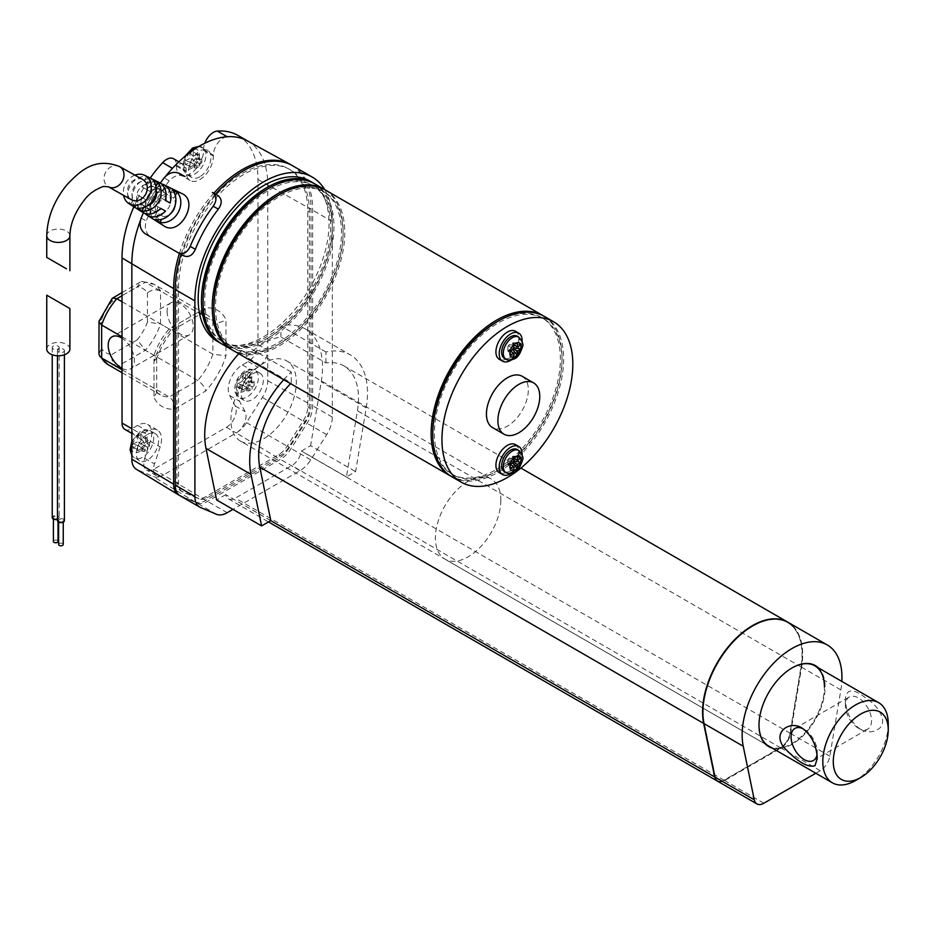 <?xml version="1.0" encoding="UTF-8"?>
<svg xmlns="http://www.w3.org/2000/svg" width="935" height="935" viewBox="0 0 935 935"><rect width="100%" height="100%" fill="white"/><g stroke="black" fill="none" stroke-linecap="round" stroke-linejoin="round"><path stroke-width="0.7" stroke-dasharray="4.67 3.51" d="M66.502 268.812L46.75 257.406M163.777 225.814C156.496 220.006 155.093 212.07 159.581 202.007C165.834 193.206 173.267 190.389 181.869 193.557M165.822 186.123L170.626 188.473A17.987 14.691 -60.7 0 0 152.569 198.08A17.987 14.691 -60.7 0 0 153.375 218.65L148.864 215.763A17.683 14.446 119.3 0 1 148.116 195.59A17.683 14.446 119.3 0 1 165.822 186.123L162.608 191.745A11.571 9.444 119.3 0 0 152.428 198.115A11.571 9.444 119.3 0 0 152.078 210.153L148.864 215.763M146.561 176.75L151.376 179.088A16.795 13.709 -60.7 0 0 134.769 188.11A16.795 13.709 -60.7 0 0 135.353 207.114L130.842 204.227A16.491 13.464 119.3 0 1 130.327 185.621A16.491 13.464 119.3 0 1 146.561 176.75L143.967 181.285A11.571 9.444 119.3 0 0 133.787 187.654A11.571 9.444 119.3 0 0 133.436 199.693L130.842 204.227M134.897 175.149A16.199 13.219 -60.7 0 0 125.874 183.131A16.199 13.219 -60.7 0 0 123.584 195.321M159.09 182.407A17.087 13.955 -60.7 0 0 141.956 186.871L146.398 189.361A17.391 14.2 119.3 0 1 161.334 183.856M144.796 213.344A17.391 14.2 119.3 0 1 141.804 197.39L137.363 194.901A17.087 13.955 -60.7 0 0 142.389 212.187M160.341 183.108A107.583 62.119 120 0 0 143.441 212.783M170.626 188.473L167.272 194.351A11.571 9.444 -60.7 0 0 157.092 200.721A11.571 9.444 -60.7 0 0 156.741 212.759L152.078 210.153M156.741 212.759L153.375 218.65M172.356 189.898L169.153 195.52A11.571 9.444 119.3 0 1 168.791 207.558A11.571 9.444 119.3 0 1 158.623 213.928L155.409 219.55M158.623 213.928L163.286 216.546L161.708 219.304M175.324 195.485L173.805 198.138L169.153 195.52M163.286 216.546A11.571 9.444 -60.7 0 0 170.217 214.01M175.161 205.197A11.571 9.444 -60.7 0 0 173.805 198.138M155.9 186.404L155.163 187.678A11.571 9.444 119.3 0 1 156.215 190.074M147.426 205.735A11.571 9.444 119.3 0 1 144.644 206.086L143.85 207.477M144.644 206.086L139.981 203.468L137.387 208.014M139.981 203.468A11.571 9.444 -60.7 0 0 150.149 197.098A11.571 9.444 -60.7 0 0 150.512 185.06L153.106 180.525M151.376 179.088L148.63 183.903A11.571 9.444 -60.7 0 0 138.45 190.273A11.571 9.444 -60.7 0 0 138.099 202.311L135.353 207.114M138.099 202.311L133.436 199.693M161.101 208.61A11.571 9.444 119.3 0 0 161.159 208.563L165.507 211.076M158.576 210.27A11.571 9.444 119.3 0 1 150.29 210.305A11.571 9.444 119.3 0 1 146.164 199.915L141.501 197.297A11.571 9.444 -60.7 0 0 145.638 207.699A11.571 9.444 -60.7 0 0 156.496 205.957L160.633 208.341M141.804 197.39L146.164 199.915M137.363 194.901L141.501 197.297M161.159 208.563L156.496 205.957M146.398 189.361L150.757 191.874A11.571 9.444 119.3 0 1 161.615 190.132A11.571 9.444 119.3 0 1 165.892 197.215M141.956 186.871L150.757 191.874M165.238 200.254L161.089 197.916L165.226 200.312M161.089 197.916A11.571 9.444 -60.7 0 0 156.951 187.514A11.571 9.444 -60.7 0 0 146.094 189.256M142.973 179.672A11.571 9.444 -60.7 0 0 129.1 185.095A11.571 9.444 -60.7 0 0 131.566 199.81M145.206 233.762L150.523 236.754C145.65 233.06 144.235 227.801 146.281 220.976A97.637 56.369 -60 0 1 169.247 180.806C174.085 175.57 179.333 174.132 184.978 176.505M150.523 236.754L183.248 255.641M148.63 183.903L143.967 181.285M155.163 187.678L150.512 185.06M167.272 194.351L162.608 191.745M122.029 369.746L153.994 388.2L156.157 390.327L156.706 392.478L153.994 397.41L153.994 361.167A55.527 32.059 -60 0 1 174.296 325.999L205.677 307.884A55.527 32.059 -60 0 1 225.978 319.606L225.978 355.849A55.527 32.059 -60 0 1 205.677 391.005L174.296 409.121A55.527 32.059 -60 0 1 153.994 397.41M122.029 295.729L145.357 282.265A46.271 26.718 -60 0 1 154.228 284.427A46.271 26.718 -60 0 1 160.54 291.03L160.54 323.966A46.271 26.718 -60 0 1 145.357 350.274L116.828 366.742L169.177 396.966C173.08 399.818 174.775 403.873 174.296 409.121M122.029 301.736L169.177 328.956L197.706 312.489L145.357 282.265L142.494 281.458L140.285 282.066L137.223 286.963A37.014 21.376 -60 0 1 147.45 292.865C151.739 289.663 156.098 289.055 160.54 291.03L212.888 321.254L212.888 354.19L160.54 323.966L147.45 322.131A37.014 21.376 -60 0 1 137.223 339.849L145.357 350.274L197.706 380.498C201.82 383.221 204.473 386.728 205.677 391.005M122.029 336.799L153.994 355.265L153.994 388.2A46.271 26.718 -60 0 0 160.306 394.804A46.271 26.718 -60 0 0 169.177 396.966L197.706 380.498A46.271 26.718 -60 0 0 212.888 354.19L225.978 355.849M142.494 281.458L154.228 284.427L206.577 314.651L197.706 312.489A46.271 26.718 -60 0 1 206.577 314.651A46.271 26.718 -60 0 1 212.888 321.254C217.317 323.206 221.677 322.645 225.978 319.606M107.957 364.58A46.271 26.718 -60 0 0 116.828 366.742C112.89 363.879 111.242 359.8 111.873 354.494A37.014 21.376 -60 0 1 101.646 348.58L101.646 319.314A37.014 21.376 -60 0 1 111.873 301.596L137.223 286.963M98.935 353.675L101.646 348.58M193.264 165.437L199.81 166.196L196.537 168.078L189.992 167.33L193.264 165.437L193.264 160.142L197.846 157.501L197.846 153.726L201.773 159.008L201.773 162.795L197.846 157.501M185.41 164.677L194.573 166.944L194.573 163.169L185.41 160.902L185.41 164.677L189.992 162.035L196.537 165.811L194.573 166.944M189.992 152.966L196.537 159.768L199.81 157.875L193.264 151.073L189.992 152.966L189.992 158.26L196.537 162.035L196.537 159.768M145.486 437.089L149.413 442.384L149.413 446.159L145.486 440.876L145.486 437.089L140.904 439.742L147.45 443.517L149.413 442.384M137.632 436.341L144.177 443.143L147.45 441.25L140.904 434.448L137.632 436.341L137.632 441.624L144.177 445.411L144.177 443.143M133.05 448.052L142.214 450.319L142.214 446.544L133.05 444.277L133.05 448.052L137.632 445.411L144.177 449.186L142.214 450.319M140.904 448.812L147.45 449.56L144.177 451.453L137.632 450.693L140.904 448.812L140.904 443.517L145.486 440.876M245.613 388.352L252.158 389.112L248.885 390.994L242.34 390.246L245.613 388.352L245.613 383.069L250.194 380.416L250.194 376.641L254.121 381.936L254.121 385.711L250.194 380.416M242.34 375.882L248.885 382.684L252.158 380.802L245.613 374L242.34 375.882L242.34 381.176L248.885 384.951L248.885 382.684M237.759 387.604L246.922 389.872L246.922 386.085L237.759 383.817L237.759 387.604L242.34 384.951L248.885 388.738L246.922 389.872M278.49 195.193A90.239 52.103 -60 0 1 322.797 191.196A90.239 52.103 -60 0 1 336.635 263.495A90.239 52.103 -60 0 1 277.683 343.016A90.239 52.103 -60 0 1 232.558 347.481A90.239 52.103 -60 0 1 213.881 307.112M324.761 189.676A92.553 53.435 -60 0 1 337.921 264.091A92.553 53.435 -60 0 1 277.683 344.898A92.553 53.435 -60 0 1 232.231 349.947M268.52 337.722A90.239 52.103 -60 0 1 223.407 342.198A90.239 52.103 -60 0 1 223.407 238.004A90.239 52.103 -60 0 1 313.634 185.901A90.239 52.103 -60 0 1 327.472 258.212A90.239 52.103 -60 0 1 268.52 337.722M314.791 183.903A92.553 53.435 -60 0 1 328.98 258.06A92.553 53.435 -60 0 1 268.52 339.615A92.553 53.435 -60 0 1 222.249 344.197M497.397 321.582A90.239 52.103 -60 0 1 541.704 317.573A90.239 52.103 -60 0 1 555.53 389.883A90.239 52.103 -60 0 1 496.578 469.393A90.239 52.103 -60 0 1 451.465 473.87A90.239 52.103 -60 0 1 432.776 433.489M543.667 316.053A92.553 53.435 -60 0 1 556.816 390.479A92.553 53.435 -60 0 1 496.578 471.287A92.553 53.435 -60 0 1 451.137 476.324M279.32 343.963A90.239 52.103 -60 0 1 234.194 348.428A90.239 52.103 -60 0 1 234.194 244.234A90.239 52.103 -60 0 1 324.433 192.131A90.239 52.103 -60 0 1 338.26 264.441A90.239 52.103 -60 0 1 279.32 343.963M325.59 190.132A92.553 53.435 -60 0 1 339.779 264.289A92.553 53.435 -60 0 1 279.32 345.845A92.553 53.435 -60 0 1 233.037 350.426M515.477 444.604A16.199 9.35 -60 0 1 518.832 452.014A16.199 9.35 -60 0 1 511.761 468.318A16.199 9.35 -60 0 1 499.278 472.654M515.477 331.247A16.199 9.35 -60 0 1 518.832 338.669A16.199 9.35 -60 0 1 511.761 354.961A16.199 9.35 -60 0 1 499.278 359.309M522.186 376.302A29.616 17.099 -60 0 1 526.732 400.04A29.616 17.099 -60 0 1 507.378 426.138A29.616 17.099 -60 0 1 492.57 427.599M498.215 470.34A90.239 52.103 -60 0 1 453.101 474.805A90.239 52.103 -60 0 1 453.101 370.611A90.239 52.103 -60 0 1 543.34 318.519A90.239 52.103 -60 0 1 557.167 390.83A90.239 52.103 -60 0 1 498.215 470.34M544.497 316.509A92.553 53.435 -60 0 1 558.674 390.678A92.553 53.435 -60 0 1 498.215 472.233A92.553 53.435 -60 0 1 451.944 476.815M507.869 350.847L508.85 350.286L510.159 351.046L507.869 346.698L507.869 350.847L510.159 355.195M513.759 357.275L508.85 351.42L512.66 349.596M513.759 347.703L513.432 343.484L520.959 344.805M517.359 342.724L512.45 342.923L508.85 344.992L513.759 344.805L512.45 344.057L512.45 342.923M513.759 470.621L508.85 464.765L512.66 462.942M507.869 464.204L508.85 463.631L510.159 464.391L507.869 460.043L507.869 464.204L510.159 468.54M517.359 456.081L512.45 456.268L508.85 458.349L513.759 458.15L512.45 457.402L512.45 456.268M513.759 461.048L513.432 456.829L520.959 458.15M772.193 748.07A46.738 26.986 120 0 0 815.425 719.599A46.738 26.986 120 0 0 818.464 667.917M791.887 668.034A46.271 26.718 120 0 0 791.723 668.128L791.723 668.128A46.271 26.718 120 0 0 758.998 724.8A46.271 26.718 120 0 0 758.998 724.999M240.47 441.086A46.271 26.718 120 0 0 276.129 428.686A46.271 26.718 120 0 0 296.337 382.123A46.271 26.718 120 0 0 286.753 360.933A46.271 26.718 120 0 0 240.47 387.651A46.271 26.718 120 0 0 240.47 441.086L768.582 745.99A46.271 26.718 120 0 0 804.24 733.589A46.271 26.718 120 0 0 824.448 687.026M199.81 176.773A15.731 9.081 -60 0 1 191.944 177.545A15.731 9.081 -60 0 1 189.524 164.946A15.731 9.081 -60 0 1 199.81 151.073A15.731 9.081 -60 0 1 207.675 150.301A15.731 9.081 -60 0 1 210.083 162.9A15.731 9.081 -60 0 1 199.81 176.773M172.461 168.323A13.885 8.018 -60 0 1 183.353 164.396A13.885 8.018 -60 0 1 186.229 170.754L186.229 171.76A19.203 11.091 120 0 0 190.202 180.56A19.203 11.091 120 0 0 204.999 175.406A19.203 11.091 120 0 0 213.379 156.087L213.379 155.07A13.885 8.018 -60 0 1 227.147 136.744M173.536 158.728A13.885 8.018 -60 0 1 176.411 165.086L176.411 166.091A19.203 11.091 120 0 0 180.385 174.892A19.203 11.091 120 0 0 195.181 169.738A19.203 11.091 120 0 0 203.573 150.418L203.573 149.401A13.885 8.018 -60 0 1 204.788 143.242M140.355 220.695A96.106 55.492 -60 0 1 165.822 176.025M133.904 206.787A96.106 55.492 -60 0 1 150.208 178.047M325.941 362.944L325.941 351.981A83.297 48.094 -60 0 1 350.251 354.856A83.297 48.094 -60 0 1 366.216 407.859L355.604 471.637L346.406 476.943L357.415 410.781A70.569 40.743 120 0 0 343.881 365.877A70.569 40.743 120 0 0 325.941 362.944L280.956 336.974A70.569 40.743 120 0 0 246.267 356.995L291.264 382.976A70.569 40.743 120 0 0 290.586 383.654M717.496 781.157A13.885 8.018 120 0 0 724.274 780.374L780.643 747.825A13.885 8.018 120 0 0 790.25 733.297L801.272 667.041A70.569 40.743 120 0 0 787.901 622.231M270.799 520.596L225.814 494.708A13.885 8.018 120 0 0 228.479 498.834A13.885 8.018 120 0 0 235.421 498.145L291.802 465.595A13.885 8.018 120 0 0 301.397 451.067L310.619 445.656L355.604 471.637M717.659 781.251A13.885 8.018 120 0 0 724.602 780.561L780.97 748.012A13.885 8.018 120 0 0 790.578 733.496L801.599 667.228A70.569 40.743 120 0 0 788.065 622.324M815.799 773.245L820.24 770.685A13.885 8.018 120 0 0 829.848 756.158L840.857 689.89A70.569 40.743 120 0 0 841.827 681.405M225.802 494.627L216.604 499.933M346.406 476.943L301.421 450.974M325.941 351.981L280.956 325.999A83.297 48.094 -60 0 1 305.254 328.875A83.297 48.094 -60 0 1 321.219 381.877L310.619 445.656M280.956 336.974L280.956 325.999M702.886 712.049A70.102 40.474 120 0 0 703.973 723.129L714.983 776.681A13.417 7.749 120 0 0 717.566 780.667A13.417 7.749 120 0 0 724.274 780L780.643 747.451A13.417 7.749 120 0 0 789.935 733.402L800.944 667.146A70.102 40.474 120 0 0 787.515 622.535A70.102 40.474 120 0 0 752.617 625.912M790.262 733.601L801.272 667.333A70.102 40.474 120 0 0 787.843 622.722A70.102 40.474 120 0 0 729.136 646.786A70.102 40.474 120 0 0 704.3 723.328L715.31 776.868A13.417 7.749 120 0 0 717.893 780.854A13.417 7.749 120 0 0 724.602 780.187L780.97 747.638A13.417 7.749 120 0 0 790.262 733.601L789.935 733.402M508.85 463.631L508.85 464.765M512.45 462.685L513.432 460.99M513.432 456.829L512.45 457.402M508.85 458.349L507.869 460.043M508.85 459.482L512.45 461.551M508.85 344.992L507.869 346.698M508.85 350.286L508.85 351.42M512.45 349.339L513.432 347.645M513.432 343.484L512.45 344.057M508.85 346.125L512.45 348.206M517.02 449.501A12.728 7.351 -60 0 1 519.65 455.322A12.728 7.351 -60 0 1 510.65 470.913A12.728 7.351 -60 0 1 504.292 471.532M517.02 336.144A12.728 7.351 -60 0 1 519.65 341.976A12.728 7.351 -60 0 1 510.65 357.556A12.728 7.351 -60 0 1 504.292 358.187M522.081 454.69A16.199 9.35 -60 0 1 511.328 473.332M522.081 341.345A16.199 9.35 -60 0 1 511.328 359.975M203.082 300.871A90.239 52.103 120 0 0 221.77 341.252A90.239 52.103 120 0 0 266.884 336.775A90.239 52.103 120 0 0 325.836 257.265A90.239 52.103 120 0 0 311.998 184.955A90.239 52.103 120 0 0 267.69 188.964M313.973 183.435A92.553 53.435 -60 0 1 332.322 225.323A92.553 53.435 -60 0 1 292.456 317.888A92.553 53.435 -60 0 1 221.431 343.718M309.882 181.063A92.553 53.435 -60 0 1 329.05 223.43A92.553 53.435 -60 0 1 288.658 316.568A92.553 53.435 -60 0 1 217.341 341.368M178.538 287.664A92.553 53.435 -60 0 1 218.93 194.527A92.553 53.435 -60 0 1 290.247 169.726A92.553 53.435 -60 0 1 309.415 212.093L309.415 407.683A18.513 10.682 -60 0 1 304.915 421.697L288.985 446.883A18.513 10.682 -60 0 1 280.395 455.555L207.558 497.607A18.513 10.682 -60 0 1 198.968 498.858L183.038 492.055A18.513 10.682 -60 0 1 182.372 491.728A18.513 10.682 -60 0 1 178.538 483.255L178.538 287.664L176.902 286.718A92.553 53.435 -60 0 1 217.294 193.58A92.553 53.435 -60 0 1 288.611 168.791A92.553 53.435 -60 0 1 307.779 211.158L307.779 406.737A18.513 10.682 -60 0 1 303.279 420.75L287.349 445.937A18.513 10.682 -60 0 1 278.759 454.609L205.922 496.66A18.513 10.682 -60 0 1 197.332 497.911L181.402 491.109A18.513 10.682 -60 0 1 180.735 490.781A18.513 10.682 -60 0 1 176.902 482.308L176.902 286.718M181.028 254.402A97.17 56.1 -60 0 1 215.494 194.118M292.561 165.717A97.17 56.1 -60 0 1 312.687 210.211L312.687 405.802A23.141 13.359 -60 0 1 307.066 423.298L291.136 448.496A23.141 13.359 -60 0 1 280.395 459.33L207.558 501.382A23.141 13.359 -60 0 1 196.829 502.948L180.887 496.146A23.141 13.359 -60 0 1 180.058 495.737M324.714 189.641A97.17 56.1 -60 0 1 332.322 221.548L332.322 417.127A23.141 13.359 -60 0 1 326.701 434.635L310.759 459.833A23.141 13.359 -60 0 1 300.03 470.667L232.967 509.388M254.121 385.711L252.158 386.845L252.158 389.112M248.885 390.994L248.885 388.738M246.922 386.085L248.885 384.951M252.158 380.802L252.158 383.069L254.121 381.936M252.158 386.845L245.613 383.069M252.158 383.069L245.613 379.283L250.194 376.641M245.613 374L245.613 379.283M237.759 383.817L242.34 381.176M242.34 390.246L242.34 384.951M149.413 446.159L147.45 447.292L147.45 449.56M144.177 451.453L144.177 449.186M142.214 446.544L144.177 445.411M147.45 441.25L147.45 443.517M147.45 447.292L140.904 443.517M140.904 434.448L140.904 439.742M133.05 444.277L137.632 441.624M137.632 450.693L137.632 445.411M201.773 162.795L199.81 163.929L199.81 166.196M196.537 168.078L196.537 165.811M194.573 163.169L196.537 162.035M199.81 157.875L199.81 160.142L201.773 159.008M199.81 163.929L193.264 160.142M199.81 160.142L193.264 156.367L197.846 153.726M193.264 151.073L193.264 156.367M185.41 160.902L189.992 158.26M189.992 167.33L189.992 162.035M252.158 374A15.731 9.081 -60 0 1 260.023 373.217A15.731 9.081 -60 0 1 262.431 385.828A15.731 9.081 -60 0 1 252.158 399.689A15.731 9.081 -60 0 1 244.292 400.472A15.731 9.081 -60 0 1 241.885 387.861A15.731 9.081 -60 0 1 252.158 374M147.45 434.448A15.731 9.081 -60 0 1 155.315 433.665A15.731 9.081 -60 0 1 157.734 446.275A15.731 9.081 -60 0 1 147.45 460.137A15.731 9.081 -60 0 1 139.584 460.92A15.731 9.081 -60 0 1 137.176 448.309A15.731 9.081 -60 0 1 147.45 434.448M122.029 368.367A18.513 10.682 -120 0 0 130.526 368.869A18.513 10.682 -120 0 0 133.506 354.517A18.513 10.682 -120 0 0 122.029 338.19M167.084 311.273A18.513 10.682 -120 0 0 175.161 329.903A18.513 10.682 -120 0 0 189.431 334.859A18.513 10.682 -120 0 0 189.431 313.494A18.513 10.682 -120 0 0 170.918 302.8A18.513 10.682 -120 0 0 167.084 311.273M112.2 298.394L111.873 301.596M99.028 321.196L101.646 319.314M200.628 313.295L202.766 312.699L173.372 329.669L169.177 328.956A46.271 26.718 -60 0 0 153.994 355.265L156.706 358.537L153.994 361.167M173.372 329.669L174.296 325.999M202.766 312.699L205.677 307.884M247.261 140.799A96.106 55.492 -60 0 1 247.857 141.138A96.106 55.492 -60 0 1 267.761 185.142L267.761 350.251A13.885 8.018 -60 0 1 257.955 367.256L252.158 370.599A19.892 11.489 120 0 0 239.442 401.138L245.099 411.645A13.885 8.018 -60 0 1 236.228 432.952L163.391 475.003A13.885 8.018 -60 0 1 156.449 475.693A13.885 8.018 -60 0 1 154.52 463.947L160.165 446.907A19.892 11.489 120 0 0 157.396 430.065A19.892 11.489 120 0 0 147.45 431.047L141.664 434.389A13.885 8.018 -60 0 1 134.722 435.079A13.885 8.018 -60 0 1 131.847 428.721A13.885 8.018 -60 0 1 124.904 429.41M238.039 135.47A96.106 55.492 -60 0 1 257.955 179.473L257.955 344.583A13.885 8.018 -60 0 1 248.137 361.588L242.34 364.93A19.892 11.489 120 0 0 229.624 395.47L235.281 405.977A13.885 8.018 -60 0 1 226.41 427.295L153.574 469.347A13.885 8.018 -60 0 1 146.631 470.024A13.885 8.018 -60 0 1 144.703 458.279L150.348 441.25A19.892 11.489 120 0 0 147.59 424.397A19.892 11.489 120 0 0 137.632 425.378L131.847 428.721L141.664 434.389M291.743 165.261A97.17 56.1 -60 0 1 311.051 209.265L311.051 404.855A23.141 13.359 -60 0 1 305.429 422.363L289.499 447.549A23.141 13.359 -60 0 1 278.759 458.384L205.922 500.435A23.141 13.359 -60 0 1 195.193 502.001L179.263 495.211M153.574 469.347L163.391 475.003A22.078 12.739 -60 0 1 153.153 476.499L137.211 469.709A22.078 12.739 -60 0 1 136.276 469.23M257.955 344.583L267.761 350.251L267.761 380.732A22.078 12.739 -60 0 1 262.396 397.433L246.466 422.62A22.078 12.739 -60 0 1 236.228 432.952L278.759 458.384M179.391 253.478A97.17 56.1 -60 0 1 213.858 193.171M238.741 353.722A83.297 48.094 -60 0 1 246.267 346.032L246.267 356.995M283.737 379.692A83.297 48.094 -60 0 1 291.264 372.001L291.264 382.976M291.264 372.001L246.267 346.032M63.393 349.199A3.471 1.999 180 0 1 64.41 350.613A3.471 1.999 180 0 1 62.259 352.46A3.471 1.999 180 0 1 58.484 352.027A3.471 1.999 180 0 1 57.467 350.613A3.471 1.999 180 0 1 59.606 348.767A3.471 1.999 180 0 1 63.393 349.199M58.157 346.172A3.471 1.999 180 0 1 59.174 347.586A3.471 1.999 180 0 1 57.023 349.445A3.471 1.999 180 0 1 53.248 349.012A3.471 1.999 180 0 1 52.231 347.586A3.471 1.999 180 0 1 54.37 345.74A3.471 1.999 180 0 1 58.157 346.172M46.75 349.106A11.571 6.674 180 0 1 53.891 342.935A11.571 6.674 180 0 1 66.502 344.384A11.571 6.674 180 0 1 69.891 349.106M57.467 519.334A3.471 1.999 0 0 0 59.174 517.616A3.471 1.999 0 0 0 55.703 515.606A3.471 1.999 0 0 0 52.231 517.616M64.41 520.631A3.471 1.999 0 0 0 60.939 518.633A3.471 1.999 0 0 0 57.467 520.631M54.066 518.563A2.314 1.332 0 0 0 56.591 518.843A2.314 1.332 0 0 0 58.017 517.616A2.314 1.332 0 0 0 55.703 516.272A2.314 1.332 0 0 0 53.389 517.616A2.314 1.332 0 0 0 54.066 518.563M59.302 521.578A2.314 1.332 0 0 0 61.827 521.87A2.314 1.332 0 0 0 63.253 520.631A2.314 1.332 0 0 0 60.939 519.299A2.314 1.332 0 0 0 58.624 520.631A2.314 1.332 0 0 0 59.302 521.578M58.017 541.412A2.314 1.332 0 0 0 55.703 540.079A2.314 1.332 0 0 0 53.389 541.412M63.253 544.439A2.314 1.332 0 0 0 60.939 543.106A2.314 1.332 0 0 0 58.624 544.439M46.75 295.191L69.891 308.55M860.387 729.312C851.025 722.439 846.023 712.376 845.38 699.111C846.526 688.347 853.643 688.242 866.745 698.784C878.117 705.457 888.951 722.638 878.21 729.218C872.659 732.654 866.71 732.689 860.387 729.312L858.47 728.201A18.513 10.682 60 0 1 845.38 705.539A18.513 10.682 60 0 1 849.214 697.066A18.513 10.682 60 0 1 858.47 697.978A18.513 10.682 60 0 1 870.567 714.293A18.513 10.682 60 0 1 867.727 729.125A18.513 10.682 60 0 1 858.47 728.201M817.015 754.732A18.513 10.682 -120 0 0 817.248 752.009A18.513 10.682 -120 0 0 804.158 729.335A18.513 10.682 -120 0 0 803.223 728.832M500.833 500.19A46.271 26.718 -60 0 1 480.637 546.753A46.271 26.718 -60 0 1 444.978 559.153A46.271 26.718 -60 0 1 437.884 522.081A46.271 26.718 -60 0 1 468.119 481.303A46.271 26.718 -60 0 1 491.249 479A46.271 26.718 -60 0 1 500.833 500.19M888.25 723.865A46.271 26.718 -60 0 1 855.525 780.538M804.158 729.335L802.242 728.236M46.75 235.749A11.571 6.674 180 0 1 53.891 229.578A11.571 6.674 180 0 1 66.502 231.027A11.571 6.674 180 0 1 69.891 235.749M119.668 166.605A11.571 9.444 -60.7 0 0 105.807 172.017A11.571 9.444 -60.7 0 0 108.273 186.731M141.138 218.089L146.281 220.976M169.247 180.806L164.104 177.919M147.45 292.865L147.45 322.131M137.223 339.849L111.873 354.494M191.628 150.138A11.103 6.416 120 0 0 184.826 167.657A11.103 6.416 120 0 0 198.43 159.803A11.103 6.416 120 0 0 191.628 150.138M190.004 152.382A15.731 9.081 120 0 0 187.035 174.716A15.731 9.081 120 0 0 202.766 165.635A15.731 9.081 120 0 0 202.766 147.461A15.731 9.081 120 0 0 198.021 146.959M243.977 373.053A11.103 6.416 120 0 0 237.174 390.585A11.103 6.416 120 0 0 250.779 382.731A11.103 6.416 120 0 0 243.977 373.053M247.249 371.16A15.731 9.081 120 0 0 236.976 385.033A15.731 9.081 120 0 0 239.383 397.632A15.731 9.081 120 0 0 255.115 388.551A15.731 9.081 120 0 0 255.115 370.389A15.731 9.081 120 0 0 247.249 371.16M139.268 433.501A11.103 6.416 120 0 0 132.466 451.032A11.103 6.416 120 0 0 146.07 443.178A11.103 6.416 120 0 0 139.268 433.501M131.847 454.153A15.731 9.081 120 0 0 134.675 458.092A15.731 9.081 120 0 0 150.406 448.999A15.731 9.081 120 0 0 150.406 430.836A15.731 9.081 120 0 0 142.541 431.619A15.731 9.081 120 0 0 131.847 447.117M518.656 337.091A12.728 7.351 -60 0 1 520.596 347.294A12.728 7.351 -60 0 1 512.286 358.502A12.728 7.351 -60 0 1 505.928 359.133M518.656 450.436A12.728 7.351 -60 0 1 520.596 460.639A12.728 7.351 -60 0 1 512.286 471.848A12.728 7.351 -60 0 1 505.928 472.479M176.411 165.086L186.229 170.754M176.411 166.091L186.229 171.76M801.272 667.041L357.415 410.781M270.729 520.631L225.814 494.708M840.857 689.89L801.599 667.228M829.848 756.158L790.578 733.496M820.24 770.685L780.97 748.012M763.86 803.235L724.602 780.561M724.274 780.374L235.421 498.145M780.643 747.825L291.802 465.595M366.216 407.859L321.219 381.877M200.522 507.483L180.887 496.146M216.464 514.273L196.829 502.948M227.193 512.719L207.558 501.382M300.03 470.667L280.395 459.33M310.759 459.833L291.136 448.496M326.701 434.635L307.066 423.298M332.322 417.127L312.687 405.802M332.322 221.548L312.687 210.211M183.038 492.055L181.402 491.109M178.538 483.255L176.902 482.308M198.968 498.858L197.332 497.911M207.558 497.607L205.922 496.66M280.395 455.555L278.759 454.609M288.985 446.883L287.349 445.937M304.915 421.697L303.279 420.75M309.415 407.683L307.779 406.737M309.415 212.093L307.779 211.158M203.573 149.401L213.379 155.07M203.573 150.418L213.379 156.087M137.632 425.378L147.45 431.047M150.348 441.25L160.165 446.907M144.703 458.279L154.52 463.947M226.41 427.295L236.228 432.952M235.281 405.977L245.099 411.645M229.624 395.47L239.442 401.138M242.34 364.93L252.158 370.599M248.137 361.588L257.955 367.256M257.955 179.473L311.051 209.265M205.922 500.435L163.391 475.003M195.193 502.001L153.153 476.499M246.466 422.62L289.499 447.549M179.251 495.199L137.211 469.709M262.396 397.433L305.429 422.363M267.761 380.732L311.051 404.855M790.25 733.297L301.397 451.067M156.951 187.514L161.615 190.132M145.638 207.699L150.29 210.305M122.029 372.703L160.306 394.804L156.157 390.327M199.038 146.351L207.675 150.301M191.944 177.545L187.035 174.716L183.225 170.182L182.442 166.442L184.849 156.461M244.292 400.472L239.383 397.632C235.982 394.699 234.451 391.94 234.79 389.357C234.884 381.737 238.261 375.601 244.935 370.938C247.728 368.963 251.129 368.776 255.115 370.389L260.023 373.217M131.847 441.18L140.227 431.386C143.032 429.41 146.421 429.235 150.406 430.836L155.315 433.665M139.584 460.92L131.847 455.415M183.353 164.396L178.865 161.802M343.881 365.877L520.912 468.073M286.753 360.933L491.249 479M228.479 498.834L268.497 521.929M305.254 328.875L350.251 354.856M180.735 490.781L182.372 491.728M288.611 168.791L290.247 169.726M170.918 302.8L112.025 336.81M189.431 334.859L130.526 368.869M122.029 292.597L140.285 282.066M156.706 358.537L156.706 392.478M156.612 359.11C160.329 347.995 166.056 338.061 173.828 329.307M190.202 180.56L180.385 174.892M134.722 435.079L131.847 433.419M157.396 430.065L147.59 424.397M156.449 475.693L146.631 470.024M543.34 318.519L541.704 317.573M453.101 474.805L451.465 473.87M324.433 192.131L322.797 191.196M234.194 348.428L232.558 347.481M313.634 185.901L311.998 184.955M223.407 342.198L221.77 341.252M52.231 347.586L52.231 354.786M59.174 347.586L59.174 517.616M57.467 350.613L57.467 355.767M64.41 350.613L64.41 354.786M53.389 517.616L53.389 519.1M58.017 517.616L58.017 521.718M58.624 520.631L58.624 522.127M63.253 520.631L63.253 522.127M845.38 705.539L845.38 699.111M813.415 760.482L867.727 729.125M794.902 728.423L849.214 697.066M444.978 559.153L768.582 745.99M817.248 752.009L817.248 758.437"/><path stroke-width="1.4" d="M69.891 270.764L69.891 235.749A11.571 6.674 180 0 1 66.502 240.47A11.571 6.674 180 0 1 53.891 241.92A11.571 6.674 180 0 1 46.75 235.749L46.75 257.406L66.502 268.812M161.334 183.856A17.391 14.2 119.3 0 1 163.894 184.756L181.869 193.557C199.821 201.107 179.52 237.151 163.777 225.814L146.888 215.05A17.391 14.2 119.3 0 1 144.796 213.344M123.584 195.321A16.199 13.219 -60.7 0 0 128.866 203.585A16.199 13.219 -60.7 0 0 129.275 203.818A16.199 13.219 -60.7 0 0 148.981 195.976A16.199 13.219 -60.7 0 0 144.703 175.359A16.199 13.219 -60.7 0 0 134.897 175.149M159.92 222.425A17.987 14.691 -60.7 0 0 177.989 212.794A17.987 14.691 -60.7 0 0 177.171 192.248L172.356 189.898A17.683 14.446 119.3 0 1 173.127 210.059A17.683 14.446 119.3 0 1 155.409 219.55L159.92 222.425L161.708 219.304M141.886 210.889L137.387 208.014A16.491 13.464 -60.7 0 0 153.632 199.108A16.491 13.464 -60.7 0 0 153.106 180.525L157.922 182.863A16.795 13.709 119.3 0 1 158.506 201.843A16.795 13.709 119.3 0 1 141.886 210.889L143.85 207.477M163.894 184.756A17.391 14.2 119.3 0 1 170.1 203.047L165.226 200.312A17.087 13.955 -60.7 0 0 159.09 182.407L144.703 175.359M128.866 203.585L142.389 212.187A17.087 13.955 -60.7 0 0 160.633 208.341L165.507 211.076A17.391 14.2 119.3 0 1 146.888 215.05M143.441 212.783A107.583 62.119 120 0 0 141.138 218.089C138.988 224.868 140.344 230.092 145.206 233.762L183.248 255.641C188.438 257.756 192.481 255.641 195.357 249.306A97.637 56.369 -60 0 1 218.334 209.136L213.192 206.249A107.583 62.119 120 0 0 190.214 246.419L195.357 249.306M177.919 252.66C183.108 254.787 187.21 252.719 190.214 246.419M213.192 206.249C217.095 200.464 216.827 195.847 212.385 192.4L217.703 195.392C222.121 198.828 222.331 203.409 218.334 209.136M184.978 176.505L179.66 173.513C174.074 171.152 168.884 172.613 164.104 177.919A107.583 62.119 120 0 0 160.341 183.108M177.171 192.248L175.324 195.485M170.217 214.01A11.571 9.444 -60.7 0 0 175.161 205.197M157.922 182.863L155.9 186.404M156.215 190.074A11.571 9.444 119.3 0 1 147.426 205.735M161.101 208.61A11.571 9.444 119.3 0 1 158.576 210.27M165.892 197.215A11.571 9.444 119.3 0 1 165.752 200.534L170.1 203.047M131.566 199.81A11.571 9.444 -60.7 0 0 131.648 199.856A11.571 9.444 -60.7 0 0 145.544 194.386A11.571 9.444 -60.7 0 0 142.973 179.672L119.668 166.605A11.571 9.444 -60.7 0 1 122.193 181.413A11.571 9.444 -60.7 0 1 108.355 186.778L103.318 186.451C95.148 189.478 88.848 193.966 84.419 199.938C75.057 211.918 70.207 223.862 69.891 235.749M122.029 372.703L107.957 364.58A46.271 26.718 -60 0 1 101.646 357.976L99.507 355.896L98.935 353.675L99.028 321.196L112.2 298.394L122.029 292.597M213.881 307.112A90.239 52.103 -60 0 1 278.49 195.193M232.231 349.947A92.553 53.435 -60 0 1 231.412 349.491A92.553 53.435 -60 0 1 231.401 242.621A92.553 53.435 -60 0 1 323.954 189.186A92.553 53.435 -60 0 1 324.761 189.676M231.412 349.491L222.249 344.197A92.553 53.435 -60 0 1 222.249 237.326A92.553 53.435 -60 0 1 314.791 183.903L323.954 189.186M432.776 433.489A90.239 52.103 -60 0 1 497.397 321.582M451.137 476.324A92.553 53.435 -60 0 1 450.308 475.868A92.553 53.435 -60 0 1 450.308 368.998A92.553 53.435 -60 0 1 542.861 315.574A92.553 53.435 -60 0 1 543.667 316.053M450.308 475.868L233.037 350.426A92.553 53.435 -60 0 1 233.037 243.567A92.553 53.435 -60 0 1 325.59 190.132L542.861 315.574M511.328 473.332A16.199 9.35 -60 0 1 502.551 474.548L499.278 472.654A16.199 9.35 -60 0 1 499.278 453.954A16.199 9.35 -60 0 1 515.477 444.604L518.75 446.486A16.199 9.35 -60 0 1 522.104 453.907A16.199 9.35 -60 0 1 522.081 454.69M511.328 359.975A16.199 9.35 -60 0 1 502.551 361.19L499.278 359.309A16.199 9.35 -60 0 1 499.278 340.609A16.199 9.35 -60 0 1 515.477 331.247L518.75 333.141A16.199 9.35 -60 0 1 522.104 340.562A16.199 9.35 -60 0 1 522.081 341.345M504.023 434.214L492.57 427.599A29.616 17.099 -60 0 1 492.57 393.401A29.616 17.099 -60 0 1 522.186 376.302L533.64 382.918A29.616 17.099 -60 0 1 538.174 406.643A29.616 17.099 -60 0 1 518.832 432.741A29.616 17.099 -60 0 1 504.023 434.214A29.616 17.099 -60 0 1 504.023 400.016A29.616 17.099 -60 0 1 533.64 382.918M507.378 477.516A92.553 53.435 -60 0 1 461.107 482.098A92.553 53.435 -60 0 1 461.107 375.239A92.553 53.435 -60 0 1 553.649 321.804A92.553 53.435 -60 0 1 567.837 395.961A92.553 53.435 -60 0 1 507.378 477.516M461.107 482.098L451.944 476.815A92.553 53.435 -60 0 1 451.944 369.944A92.553 53.435 -60 0 1 544.497 316.509L553.649 321.804M513.759 344.805L517.359 346.885L517.359 342.724L513.759 344.805L513.759 348.965L510.159 351.046L510.159 355.195L513.759 353.114L513.759 357.275L517.359 355.195L517.359 351.046L520.959 348.965L513.759 347.703M512.66 349.596L517.359 355.195M520.959 348.965L520.959 344.805L517.359 346.885M513.759 458.15L517.359 460.23L517.359 456.081L513.759 458.15L513.759 462.311L510.159 464.391L510.159 468.54L513.759 466.471L513.759 470.621L517.359 468.54L517.359 464.391L520.959 462.311L513.759 461.048M512.66 462.942L517.359 468.54M520.959 462.311L520.959 458.15L517.359 460.23M818.464 667.917A46.738 26.986 120 0 0 792.05 667.941L792.05 667.941A46.738 26.986 120 0 0 758.998 725.186A46.738 26.986 120 0 0 772.193 748.07M758.998 724.999A46.271 26.718 120 0 0 768.582 745.99L832.395 782.829A46.271 26.718 -60 0 1 825.301 745.744A46.271 26.718 -60 0 1 855.525 704.967A46.271 26.718 -60 0 1 878.666 702.676A46.271 26.718 -60 0 1 888.25 723.865L888.25 729.908A38.873 22.44 -60 0 1 860.761 777.511A38.873 22.44 -60 0 1 833.284 761.639A38.873 22.44 -60 0 1 860.761 714.036A38.873 22.44 -60 0 1 888.25 729.908M824.448 687.026A46.271 26.718 120 0 0 814.864 665.837A46.271 26.718 120 0 0 791.887 668.034M165.822 176.025A96.106 55.492 -60 0 1 172.461 168.323A96.106 55.492 -60 0 1 227.147 136.744A96.106 55.492 -60 0 1 247.261 140.799L290.317 164.431A97.17 56.1 -60 0 1 291.743 165.261M150.208 178.047A96.106 55.492 -60 0 1 162.643 162.655A13.885 8.018 -60 0 1 173.536 158.728L178.865 161.802M179.263 495.211L179.251 495.199A23.141 13.359 -60 0 1 178.281 494.697L136.276 469.23A22.078 12.739 -60 0 1 131.847 459.202L131.847 263.612A96.106 55.492 -60 0 1 140.355 220.695M131.847 433.419L124.904 429.41A13.885 8.018 -60 0 1 122.029 423.052L122.029 257.943A96.106 55.492 -60 0 1 133.904 206.787M290.586 383.654A70.569 40.743 120 0 0 259.79 467.138L270.799 520.596L261.601 525.914L216.604 499.933L206.004 448.403A83.297 48.094 -60 0 1 238.741 353.722M787.901 622.231A70.569 40.743 120 0 0 787.737 622.126A70.569 40.743 120 0 0 728.657 646.354A70.569 40.743 120 0 0 703.646 723.398L714.667 776.938A13.885 8.018 120 0 0 717.332 781.064A13.885 8.018 120 0 0 717.496 781.157M841.827 681.405A70.569 40.743 120 0 0 827.335 644.986L788.065 622.324A70.569 40.743 120 0 0 728.984 646.541A70.569 40.743 120 0 0 703.973 723.585L714.995 777.125A13.885 8.018 120 0 0 717.659 781.251L756.918 803.925A13.885 8.018 120 0 0 763.86 803.235L815.799 773.245M827.335 644.986A70.569 40.743 120 0 0 768.243 669.215A70.569 40.743 120 0 0 743.243 746.259L754.264 799.799A13.885 8.018 120 0 0 756.918 803.925M752.617 625.912A70.102 40.474 120 0 0 702.886 712.049M510.159 464.391L513.759 466.471M513.759 462.311L517.359 464.391M510.159 351.046L513.759 353.114M513.759 348.965L517.359 351.046M505.928 472.479L504.292 471.532A12.728 7.351 -60 0 1 504.292 456.841A12.728 7.351 -60 0 1 517.02 449.501L518.656 450.436A12.728 7.351 -60 0 0 505.928 457.788A12.728 7.351 -60 0 0 505.928 472.479C507.869 473.94 510.755 473.8 514.601 472.082C517.511 471.158 520.129 467.231 522.466 460.3C523.74 457.998 522.466 454.702 518.656 450.436M505.928 359.133L504.292 358.187A12.728 7.351 -60 0 1 504.292 343.496A12.728 7.351 -60 0 1 517.02 336.144L518.656 337.091A12.728 7.351 -60 0 0 505.928 344.442A12.728 7.351 -60 0 0 505.928 359.133C507.869 360.594 510.755 360.454 514.601 358.736C517.511 357.813 520.129 353.886 522.466 346.943C523.74 344.641 522.466 341.357 518.656 337.091M502.551 474.548A16.199 9.35 -60 0 1 502.551 455.836A16.199 9.35 -60 0 1 518.75 446.486M502.551 361.19A16.199 9.35 -60 0 1 502.551 342.49A16.199 9.35 -60 0 1 518.75 333.141M267.69 188.964A90.239 52.103 120 0 0 203.082 300.871M221.431 343.718A92.553 53.435 -60 0 1 220.613 343.25A92.553 53.435 -60 0 1 220.613 236.391A92.553 53.435 -60 0 1 313.155 182.956A92.553 53.435 -60 0 1 313.973 183.435M220.613 343.25L217.341 341.368A92.553 53.435 -60 0 1 217.341 234.498A92.553 53.435 -60 0 1 309.882 181.063L313.155 182.956M232.967 509.388L227.193 512.719A23.141 13.359 -60 0 1 216.464 514.273L200.522 507.483A23.141 13.359 -60 0 1 199.693 507.062L180.058 495.737A23.141 13.359 -60 0 1 175.266 485.136L175.266 289.546A97.17 56.1 -60 0 1 181.028 254.402M215.494 194.118A97.17 56.1 -60 0 1 292.561 165.717L312.197 177.054A97.17 56.1 -60 0 1 324.714 189.641M199.693 507.062A23.141 13.359 -60 0 1 194.901 496.473L194.901 300.883A97.17 56.1 -60 0 1 237.315 203.094A97.17 56.1 -60 0 1 312.197 177.054M122.029 338.19A18.513 10.682 -120 0 0 112.025 336.81A18.513 10.682 -120 0 0 108.191 345.284A18.513 10.682 -120 0 0 122.029 368.367M122.029 369.746L101.646 357.976L101.646 325.029A46.271 26.718 -60 0 1 116.828 298.732L112.644 298.02M122.029 336.799L101.646 325.029L98.935 321.769M122.029 295.729L116.828 298.732L122.029 301.736M204.788 143.242A13.885 8.018 -60 0 1 217.329 131.075A96.106 55.492 -60 0 1 238.039 135.47L247.565 140.963M178.281 494.697A23.141 13.359 -60 0 1 173.63 484.19L173.63 288.611A97.17 56.1 -60 0 1 179.391 253.478M213.858 193.171A97.17 56.1 -60 0 1 290.317 164.431M261.601 525.914L250.989 474.384A83.297 48.094 -60 0 1 283.737 379.692M66.502 353.827A11.571 6.674 180 0 1 53.891 355.277A11.571 6.674 180 0 1 46.75 349.106L46.75 295.191L69.891 308.55L69.891 349.106A11.571 6.674 180 0 1 66.502 353.827M52.231 354.786L52.231 517.616A3.471 1.999 0 0 0 53.248 519.03A3.471 1.999 0 0 0 57.467 519.334M57.467 355.767L57.467 520.631A3.471 1.999 0 0 0 58.484 522.057A3.471 1.999 0 0 0 62.259 522.49A3.471 1.999 0 0 0 64.41 520.631L64.41 354.786M53.389 519.1L53.389 541.412A2.314 1.332 0 0 0 54.066 542.358A2.314 1.332 0 0 0 56.591 542.651A2.314 1.332 0 0 0 58.017 541.412L58.017 521.718M58.624 522.127L58.624 544.439A2.314 1.332 0 0 0 59.302 545.385A2.314 1.332 0 0 0 61.827 545.678A2.314 1.332 0 0 0 63.253 544.439L63.253 522.127M803.223 728.832A18.513 10.682 -120 0 0 794.902 728.423A18.513 10.682 -120 0 0 794.902 749.8A18.513 10.682 -120 0 0 813.415 760.482A18.513 10.682 -120 0 0 817.015 754.732M860.761 777.511L855.525 780.538A46.271 26.718 -60 0 1 832.395 782.829M815.028 765.695L817.248 758.437C816.606 745.172 811.603 735.109 802.242 728.236C790.519 719.927 771.574 731.93 784.033 747.509C797.497 761.85 807.828 767.915 815.028 765.695M108.273 186.731A11.571 9.444 -60.7 0 0 108.355 186.778L131.648 199.856M217.703 195.392L212.385 192.4M178.094 252.754L183.248 255.641M198.021 146.959A15.731 9.081 120 0 0 194.901 148.244A15.731 9.081 120 0 0 190.004 152.382M131.847 447.117A15.731 9.081 120 0 0 131.847 454.153M515.559 356.609A8.099 4.675 -60 0 1 510.603 349.561A8.099 4.675 -60 0 1 520.514 343.835A8.099 4.675 -60 0 1 515.559 356.609M515.559 469.966A8.099 4.675 -60 0 1 510.603 462.907A8.099 4.675 -60 0 1 520.514 457.18A8.099 4.675 -60 0 1 515.559 469.966M162.643 162.655L172.461 168.323M122.029 257.943L173.63 288.611M703.646 723.398L259.79 467.138M714.667 776.938L270.729 520.631M743.243 746.259L703.973 723.585M754.264 799.799L714.995 777.125M194.901 496.473L175.266 485.136M194.901 300.883L175.266 289.546M217.329 131.075L227.147 136.744M122.029 423.052L131.847 428.721M173.63 484.19L131.847 459.202M250.989 474.384L206.004 448.403M46.75 235.749C47.323 217.481 54.125 200.417 67.121 184.569C80.901 170.252 95.113 157.033 119.668 166.605M107.957 364.58L99.507 355.896M184.849 156.461L192.587 148.011L199.038 146.351M131.847 455.415L130.082 449.817L131.847 441.18M520.912 468.073L787.737 622.126M268.497 521.929L717.332 781.064M814.864 665.837L878.666 702.676"/></g></svg>
